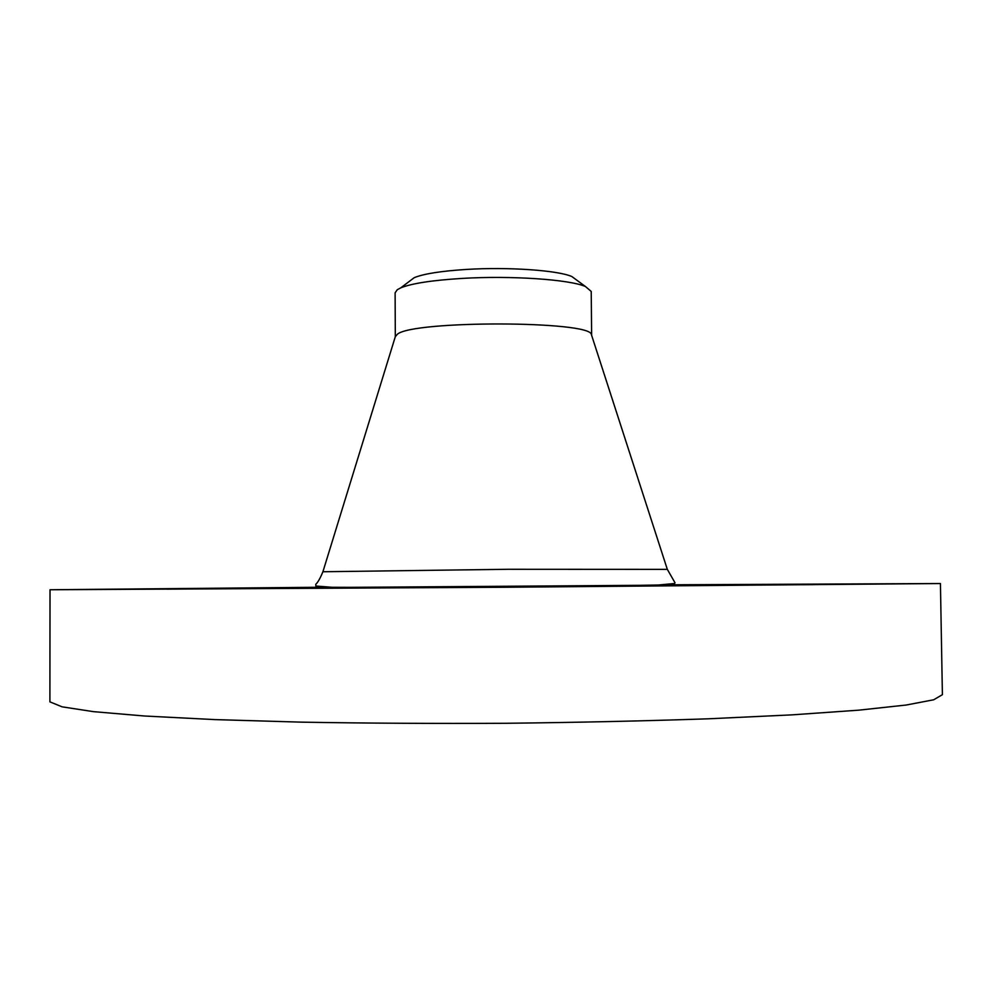 <?xml version="1.0" encoding="UTF-8"?>
<svg xmlns="http://www.w3.org/2000/svg" width="992" height="992" viewBox="0 0 992 992"><rect width="100%" height="100%" fill="white"/><g stroke="black" fill="none" stroke-linecap="round" stroke-linejoin="round"><path stroke-width="1.49" d="M704.01 585.28L813.291 584.66L704.01 585.28M663.487 584.834L940.428 583.532L942.4 694.673L933.695 699.782L906.217 705.027L858.973 710.148L792.286 714.848L708.288 718.803C644.85 720.973 577.505 722.461 506.267 723.28C434.806 723.639 366.594 723.267 301.63 722.151L214.694 719.597L144.448 716.001L93.372 711.636L62.112 706.837L49.898 701.852L50.022 589.756L326.938 587.19M940.428 583.532L505.275 587.252L50.022 589.756M591.629 335.296L591.368 334.502C590.575 320.751 413.875 320.292 397.494 334.13L395.312 336.672L395.114 292.801L397.284 289.714L400.805 287.829C411.692 283.427 431.991 280.302 461.714 278.442C510.979 275.429 569.718 279.459 585.466 286.539L591.22 291.437L591.629 335.308M576.885 280.24L571.913 276.582C558.136 270.332 508.226 266.811 466.339 269.44C441.056 271.052 423.671 273.804 414.21 277.686L409.287 281.406M673.853 584.883L758.868 584.375L674.969 585.032M307.235 587.599L242.383 587.971L296.112 587.5M325.413 587.996L167.189 589.161L325.413 587.996M795.534 584.338L849.04 584.04L795.534 584.338M796.799 584.338L838.947 584.114L796.799 584.338M787.896 584.462L816.28 584.288L787.884 584.437M802.516 584.325L793.526 584.387L802.54 584.35M800.916 584.35L815.213 584.263L800.916 584.35M759.426 584.648L762.6 584.635L759.426 584.648M795.807 584.338L798.969 584.325L795.807 584.338M768.254 584.548L771.392 584.536L768.254 584.548M843.051 584.065L846.374 584.052L843.051 584.065M826.497 584.139L829.734 584.127L826.497 584.139M807.662 584.387L804.338 584.412L807.662 584.387M775.868 584.586L772.632 584.61L775.868 584.586M836.095 584.176L832.747 584.189L836.095 584.176M667.306 569.358L508.115 569.284L322.908 571.752M644.403 585.292L346.034 587.376M395.56 335.866L322.933 571.677C320.28 578.162 317.899 582.366 315.778 584.3L315.865 586.024L332.134 587.289L357.901 587.376L632.859 585.454L658.589 584.995L674.61 583.494L675.006 582.788L667.294 569.284L591.368 334.502M414.21 277.686L400.805 287.829M571.913 276.582L585.466 286.539"/></g></svg>

